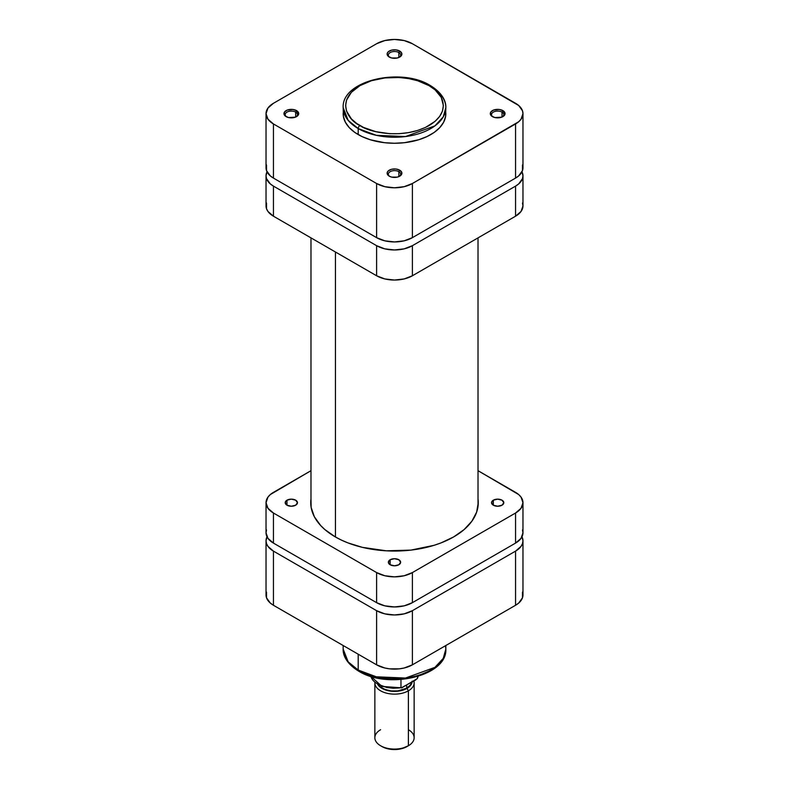 <?xml version="1.0" encoding="UTF-8"?>
<svg xmlns="http://www.w3.org/2000/svg" width="789" height="789" viewBox="0 0 789 789"><rect width="100%" height="100%" fill="white"/><g stroke="black" fill="none" stroke-linecap="round" stroke-linejoin="round"><path stroke-width="1.18" d="M295.678 112.117A6.144 3.541 0 0 0 287.206 111.999A6.144 3.541 0 0 0 286.594 116.88A6.144 3.541 180 0 1 285.194 114.622A6.144 3.541 180 0 1 288.981 111.348A6.144 3.541 180 0 1 295.678 112.117L295.678 117.058L295.678 112.117A6.144 3.541 180 0 1 297.473 114.622A6.144 3.541 180 0 1 296.072 116.88A6.144 3.541 0 0 0 295.678 112.117L296.546 110.608L295.678 112.117M286.121 116.624L286.121 116.624A7.367 4.251 180 0 1 286.121 110.608A7.367 4.251 180 0 1 296.546 110.608L292.768 109.444L287.235 110.085L284.523 111.989L284.109 114.444L285.204 115.983L288.518 117.551L295.431 117.157L297.463 115.983L298.706 113.616L296.546 110.608A7.367 4.251 180 0 1 296.546 116.624A7.367 4.251 180 0 1 286.121 116.624L286.121 116.624M398.839 52.547A6.144 3.541 0 0 0 390.368 52.439A6.144 3.541 0 0 0 389.766 57.311A6.144 3.541 180 0 1 388.356 55.062A6.144 3.541 180 0 1 392.153 51.788A6.144 3.541 180 0 1 398.839 52.547L398.839 57.498L398.839 52.547A6.144 3.541 180 0 1 400.644 55.062A6.144 3.541 180 0 1 399.234 57.311A6.144 3.541 0 0 0 398.839 52.547L399.707 51.048L398.839 52.547M389.293 57.064L389.293 57.064A7.367 4.251 180 0 1 389.293 51.048A7.367 4.251 180 0 1 399.707 51.048L395.94 49.885L391.679 50.121L388.375 51.689L387.271 53.228L387.271 54.885L388.375 56.423L391.679 57.991L397.321 57.991L400.625 56.423L401.729 54.885L401.729 53.228L399.707 51.048A7.367 4.251 180 0 1 399.707 57.064A7.367 4.251 180 0 1 389.293 57.064L389.293 57.064M398.839 171.677A6.144 3.541 0 0 0 390.368 171.558A6.144 3.541 0 0 0 389.766 176.44A6.144 3.541 180 0 1 388.356 174.182A6.144 3.541 180 0 1 392.153 170.907A6.144 3.541 180 0 1 398.839 171.677L398.839 176.618L398.839 171.677A6.144 3.541 180 0 1 400.644 174.182A6.144 3.541 180 0 1 399.234 176.44A6.144 3.541 0 0 0 398.839 171.677L399.707 170.177L398.839 171.677M389.293 176.194L389.293 176.194A7.367 4.251 180 0 1 389.293 170.177A7.367 4.251 180 0 1 399.707 170.177L395.94 169.014L391.679 169.25L388.375 170.818L387.271 172.357L387.271 174.014L389.293 176.194L391.679 177.111L397.321 177.111L399.707 176.194L401.729 174.014L401.729 172.357L399.707 170.177A7.367 4.251 180 0 1 399.707 176.194A7.367 4.251 180 0 1 389.293 176.194L389.293 176.194M502.011 112.117A6.144 3.541 0 0 0 493.539 111.999A6.144 3.541 0 0 0 492.928 116.88A6.144 3.541 180 0 1 491.527 114.622A6.144 3.541 180 0 1 495.314 111.348A6.144 3.541 180 0 1 502.011 112.117L502.011 117.058L502.011 112.117A6.144 3.541 180 0 1 503.806 114.622A6.144 3.541 180 0 1 502.406 116.88A6.144 3.541 0 0 0 502.011 112.117L502.879 110.608L502.011 112.117M492.454 116.624L492.454 116.624A7.367 4.251 180 0 1 492.454 110.608A7.367 4.251 180 0 1 502.879 110.608L499.102 109.444L493.569 110.085L490.857 111.989L490.442 114.444L491.537 115.983L494.851 117.551L501.765 117.157L503.796 115.983L505.039 113.616L502.879 110.608A7.367 4.251 180 0 1 502.879 116.624A7.367 4.251 180 0 1 492.454 116.624L492.454 116.624M343.412 110.716L343.166 113.616A51.334 29.637 0 0 0 358.196 134.574L358.196 128.558A2.456 1.42 -60 0 1 359.942 125.55C348.442 120.52 334.822 100.686 359.942 85.646C385.989 71.148 420.34 79.008 429.058 85.646L435.143 89.916L441.278 97.402L443.379 105.598L442.442 111.101L439.66 116.397L435.143 121.279L425.508 127.414L417.539 130.481L408.692 132.601L399.293 133.686L389.707 133.686L375.791 131.664L363.492 127.414L356.717 123.498L351.391 118.902L346.558 111.101L345.621 105.598L346.558 100.095L351.391 92.293L359.942 85.646L371.461 80.705L384.963 77.924L399.293 77.509L408.692 78.594L417.539 80.705L429.058 85.646A2.456 1.42 -60 0 1 430.291 85.518A2.456 1.42 120 0 0 429.058 85.646C440.558 90.676 454.178 110.509 429.058 125.55C403.011 140.047 368.66 132.187 359.942 125.55A2.456 1.42 120 0 0 358.196 128.558L376.304 135.313L405.477 136.556L434.917 125.875L443.24 116.9L445.834 107.6A51.334 29.637 180 0 1 414.146 134.988A51.334 29.637 180 0 1 358.196 128.558L358.196 134.574A51.334 29.637 0 0 0 414.146 141.004A51.334 29.637 0 0 0 445.834 113.616L445.588 110.716M430.804 86.642A51.334 29.637 180 0 1 445.834 107.6C446.16 102.629 443.526 93.575 430.291 85.518A2.456 1.42 -60 0 1 430.804 86.642M266.524 164.921L266.524 170.621L270.302 175.888L273.448 178.097L376.609 237.657L384.815 240.823L394.5 241.937L404.185 240.823L412.391 237.657L515.552 178.097L518.698 175.888L522.476 170.621L522.476 164.921M266.031 113.616L266.031 167.771A25.297 14.606 0 0 0 273.448 178.097L273.448 123.952A25.297 14.606 180 0 1 266.031 113.616A25.297 14.606 180 0 1 273.448 103.29L376.609 43.73L384.815 40.564L394.5 39.45L404.185 40.564L412.391 43.73L518.698 105.509L522.476 110.766L522.969 113.616L521.036 119.208L518.698 121.733L412.391 183.512L412.391 237.657L515.552 178.097L515.552 123.952L412.391 183.512L404.185 186.677L394.5 187.792L384.815 186.677L376.609 183.512L273.448 123.952L273.448 178.097L376.609 237.657L376.609 183.512L273.448 123.952L267.964 119.208L266.031 113.616L267.964 108.034L273.448 103.29L376.609 43.73A25.297 14.606 180 0 1 412.391 43.73L515.552 103.29A25.297 14.606 180 0 1 522.969 113.616A25.297 14.606 180 0 1 515.552 123.952L515.552 178.097A25.297 14.606 0 0 0 522.969 167.771L522.969 113.616M358.196 128.558A51.334 29.637 180 0 1 343.166 107.6L348.176 120.372L358.196 128.558M430.291 85.518C400.98 66.996 341.519 80.488 343.166 107.6L343.412 116.525L345.375 122.226L349.231 127.591L354.813 132.424L361.934 136.527L370.297 139.761L384.49 142.691L394.5 143.253L404.51 142.691L418.703 139.761L427.066 136.527L434.187 132.424L439.769 127.591L443.625 122.226L445.588 116.525L445.834 107.6M376.609 183.512L376.609 237.657A25.297 14.606 0 0 0 412.391 237.657L412.391 183.512A25.297 14.606 180 0 1 376.609 183.512M335.443 251.997L335.443 536.984L335.443 251.997M445.499 645.718L445.834 649.091L443.24 658.391L434.917 667.366L405.477 678.047L376.304 676.804L358.196 670.048A2.456 1.42 120 0 0 358.709 671.173A2.456 1.42 -60 0 1 358.196 670.048A51.334 29.637 -0 0 0 414.146 676.469A51.334 29.637 -0 0 0 445.834 649.091C447.481 676.212 388.02 689.694 358.709 671.173C345.602 663.214 342.85 654.189 343.166 649.091A51.334 29.637 0 0 0 358.196 670.048L358.196 654.209L358.196 670.048L348.176 661.863L343.166 649.091L343.166 645.52M363.492 672.909L371.461 675.986L380.308 678.106L389.707 679.181L399.293 679.181M404.037 678.777L417.539 675.986L429.058 671.054M522.969 540.79A25.297 14.606 180 0 1 515.552 551.126L515.552 605.271L515.552 551.126L412.391 610.686L412.391 664.831L515.552 605.271A25.297 14.606 -0 0 0 522.969 594.945L522.969 540.79A25.297 14.606 180 0 0 521.993 536.786L522.969 540.79L522.476 543.641L521.036 546.382L515.552 551.126L412.391 610.686L404.185 613.852L394.5 614.966L384.815 613.852L376.609 610.686L273.448 551.126L267.964 546.382L266.524 543.641L266.031 540.79L267.007 536.786A25.297 14.606 180 0 0 266.031 540.79A25.297 14.606 180 0 0 273.448 551.126L273.448 605.271L376.609 664.831L384.815 667.997L389.569 668.835L399.431 668.835L404.185 667.997L412.391 664.831L515.552 605.271L518.698 603.062L522.476 597.796L522.476 592.095M266.524 592.095L266.524 597.796L270.302 603.062L273.448 605.271L376.609 664.831L376.609 610.686L273.448 551.126L273.448 605.271A25.297 14.606 0 0 1 266.031 594.945L266.031 540.79M412.391 664.831L412.391 610.686A25.297 14.606 180 0 1 376.609 610.686L376.609 664.831A25.297 14.606 0 0 0 412.391 664.831M359.942 671.054A2.456 1.42 -60 0 1 358.709 671.173M408.396 729.717A19.646 11.342 180 0 1 408.396 745.753L401.266 748.771L394.5 749.55L387.734 748.771L381.994 746.562A17.683 10.208 0 0 0 407.006 746.562L408.396 745.753A19.646 11.342 0 0 0 414.146 737.735L414.146 682.781A19.646 11.342 180 0 1 408.396 690.809A19.646 11.342 0 0 0 413.909 681.006A19.646 11.342 180 0 1 414.146 682.781M412.124 682.031A17.683 10.208 180 0 1 407.006 688.402L408.396 690.809L408.396 745.753L408.396 690.809A19.646 11.342 180 0 1 386.985 693.265A19.646 11.342 180 0 1 374.854 682.781A19.646 11.342 180 0 1 374.864 682.426A19.646 11.342 0 0 0 386.689 693.196A19.646 11.342 0 0 0 408.396 690.809L407.006 688.402L410.842 685.089L412.183 681.183M406.66 688.195A17.19 9.932 0 0 0 411.572 682.357L410.388 684.98L406.66 688.195L397.853 690.917L391.147 690.917L384.943 689.438L380.199 686.696L378.572 684.911A17.19 9.932 0 0 0 406.66 688.195L406.66 685.187L406.66 688.195M417.559 677.899L417.559 676.538L417.559 677.899A23.946 13.827 0 0 0 418.14 676.36M370.86 676.36A23.946 13.827 0 0 0 400.97 687.475L400.97 679.526L400.97 687.475A23.946 13.827 180 0 1 371.58 678.175M374.854 682.781L374.854 737.735A19.646 11.342 0 0 0 386.985 748.219A19.646 11.342 0 0 0 408.396 745.753A19.646 11.342 180 0 1 380.604 745.753A19.646 11.342 180 0 1 380.604 729.717M377.753 684.457L381.994 688.402L391.048 691.194L397.952 691.194L407.006 688.402A17.683 10.208 180 0 1 377.753 684.457M417.47 678.264L415.596 680.029L401.266 687.85M417.263 678.619L401.788 687.83M399.776 687.919L393.208 688.255L386.748 687.495L378.434 684.438M286.989 500.187L286.989 505.197L285.194 502.692A6.144 3.541 180 0 1 286.989 500.187L291.328 499.141L295.678 500.187L297.473 502.692L295.678 505.197A6.144 3.541 180 0 1 288.981 505.966A6.144 3.541 180 0 1 285.194 502.692L286.989 500.187A6.144 3.541 180 0 1 293.686 499.417A6.144 3.541 180 0 1 297.473 502.692A6.144 3.541 180 0 1 295.678 505.197L291.328 506.232L286.989 505.197L286.989 500.187M390.161 559.746L390.161 564.756L388.356 562.251A6.144 3.541 180 0 1 390.161 559.746L394.5 558.711L398.839 559.746L400.644 562.251L398.839 564.756A6.144 3.541 180 0 1 392.153 565.526A6.144 3.541 180 0 1 388.356 562.251L390.161 559.746A6.144 3.541 180 0 1 396.847 558.977A6.144 3.541 180 0 1 400.644 562.251A6.144 3.541 180 0 1 398.839 564.756L394.5 565.802L390.161 564.756L390.161 559.746M493.322 500.187L493.322 505.197L491.527 502.692A6.144 3.541 180 0 1 493.322 500.187L497.672 499.141L502.011 500.187L503.806 502.692L502.011 505.197A6.144 3.541 180 0 1 495.314 505.966A6.144 3.541 180 0 1 491.527 502.692L493.322 500.187A6.144 3.541 180 0 1 500.019 499.417A6.144 3.541 180 0 1 503.806 502.692A6.144 3.541 180 0 1 502.011 505.197L497.672 506.232L493.322 505.197L493.322 500.187M453.724 536.885A83.762 48.356 180 0 1 362.447 547.369A83.762 48.356 180 0 1 310.738 502.692A83.762 48.356 180 0 1 310.984 498.993L311.142 507.426L314.347 516.726L320.63 525.484L324.861 529.557L335.276 536.885L341.361 540.071L347.969 542.901L362.447 547.369L386.294 550.811L410.842 550.12L433.98 545.337L441.031 542.901L453.724 536.885A83.762 48.356 180 0 0 478.262 502.692L476.645 512.12L471.881 521.194L464.139 529.557L453.724 536.885M478.016 498.993A83.762 48.356 180 0 1 478.262 502.692L478.016 498.983M266.524 529.922L266.031 532.772L267.964 538.364L273.448 543.098L376.609 602.668L384.815 605.834L394.5 606.938L404.185 605.834L412.391 602.668L515.552 543.098L521.036 538.364L522.969 532.772L522.476 529.922M266.031 502.692L266.031 532.772A25.297 14.606 0 0 0 273.448 543.098L273.448 513.018L376.609 572.577L376.609 602.668L273.448 543.098L273.448 513.018A25.297 14.606 180 0 1 266.031 502.692A25.297 14.606 180 0 1 273.448 492.366L310.984 470.688L270.302 494.575L267.964 497.1L266.031 502.692L267.964 508.274L273.448 513.018L376.609 572.577L384.815 575.743L394.5 576.858L404.185 575.743L412.391 572.577L515.552 513.018L521.036 508.274L522.969 502.692L521.036 497.1L518.698 494.575L478.016 470.688L515.552 492.366A25.297 14.606 180 0 1 522.969 502.692A25.297 14.606 180 0 1 515.552 513.018L515.552 543.098L412.391 602.668L412.391 572.577L515.552 513.018L515.552 543.098A25.297 14.606 -0 0 0 522.969 532.772L522.969 502.692M376.609 572.577L376.609 602.668A25.297 14.606 0 0 0 412.391 602.668L412.391 572.577A25.297 14.606 180 0 1 376.609 572.577M522.476 203.02L522.969 205.87L522.969 175.789A25.297 14.606 180 0 0 521.993 171.775L522.969 175.789L522.476 178.639L518.698 183.906L515.552 186.115L412.391 245.685L404.185 248.851L394.5 249.955L384.815 248.851L376.609 245.685L273.448 186.115L270.302 183.906L266.524 178.639L266.031 175.789L267.007 171.775A25.297 14.606 180 0 0 266.031 175.789A25.297 14.606 180 0 0 273.448 186.115L376.609 245.685L376.609 275.765L273.448 216.206L267.964 211.462L266.524 208.72L266.524 203.02M522.969 175.789A25.297 14.606 180 0 1 515.552 186.115L515.552 216.206L412.391 275.765L412.391 245.685L515.552 186.115L515.552 216.206A25.297 14.606 0 0 0 522.969 205.87L521.036 211.462L515.552 216.206L412.391 275.765L404.185 278.931L394.5 280.046L384.815 278.931L376.609 275.765L273.448 216.206L273.448 186.115L273.448 216.206A25.297 14.606 0 0 1 266.031 205.87L266.031 175.789M412.391 275.765L412.391 245.685A25.297 14.606 180 0 1 376.609 245.685L376.609 275.765A25.297 14.606 0 0 0 412.391 275.765M478.016 506.39L478.016 237.874M310.984 506.39L310.984 237.874M445.834 649.091L445.834 645.52M408.396 745.753L407.006 746.562M401.7 687.85L381.965 686.41L370.83 676.351M418.17 676.351L417.44 678.323M380.604 745.753L381.994 746.562"/></g></svg>
